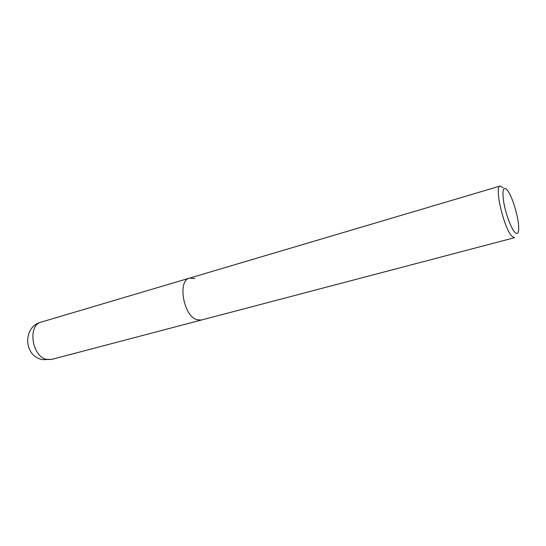 <?xml version="1.0" encoding="UTF-8"?>
<svg xmlns="http://www.w3.org/2000/svg" width="546" height="546" viewBox="0 0 546 546"><rect width="100%" height="100%" fill="white"/><g stroke="black" fill="none" stroke-linecap="round" stroke-linejoin="round"><path stroke-width="0.82" d="M503.112 187.694L500.163 186.029C493.946 186.097 504.088 229.272 512.093 236.432L514.605 237.681L201.344 320.045L196.778 319.703C183.326 315.745 177.361 280.351 189.612 278.098L194.902 278.603M506.968 189.715L508.353 191.632C513.336 199.242 519.014 219.547 518.7 228.644C518.543 233.456 517.28 234.719 514.905 232.425C511.274 228.699 506.005 214.735 503.897 203.078C501.992 190.561 503.016 186.104 506.968 189.715M51.774 359.377L201.344 320.045L196.778 319.703C183.326 315.745 177.361 280.351 189.612 278.098L41.339 322.058C22.27 326.644 23.505 356.879 42.991 359.664L51.774 359.377L46.642 359.35C31.764 356.606 27.396 324.986 41.339 322.058M500.163 186.029L189.612 278.098"/></g></svg>
